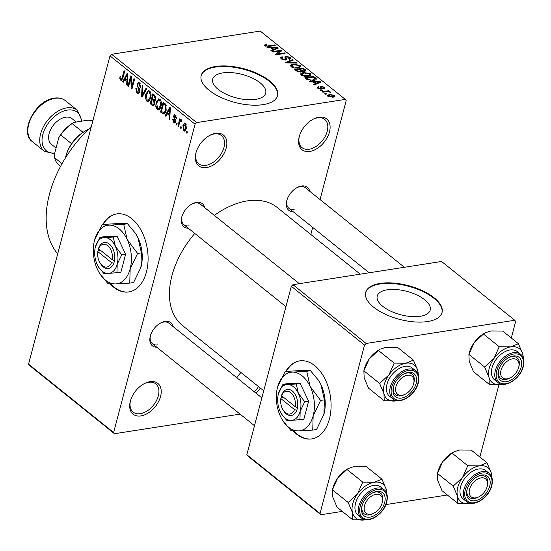 <?xml version="1.0" encoding="UTF-8"?>
<svg xmlns="http://www.w3.org/2000/svg" width="551" height="551" viewBox="0 0 551 551"><rect width="100%" height="100%" fill="white"/><g stroke="black" fill="none" stroke-linecap="round" stroke-linejoin="round"><path stroke-width="0.83" d="M215.599 133.321A19.74 12.57 -51.2 0 1 226.185 148.088A19.74 12.57 -51.2 0 1 206.549 167.573A19.74 12.57 -51.2 0 1 196.011 152.634A19.74 12.57 -51.2 0 1 209.959 135.264A19.74 12.57 -51.2 0 1 215.599 133.321M196.149 152.138A18.1 11.523 128.8 0 0 198.753 163.764A18.1 11.523 128.8 0 0 205.936 165.355A18.1 11.523 128.8 0 0 222.053 152.303A18.1 11.523 128.8 0 0 221.419 135.546A18.1 11.523 128.8 0 0 214.236 133.955A18.1 11.523 128.8 0 0 209.504 135.512M149.989 381.657A19.74 12.57 -51.2 0 1 160.575 396.424A19.74 12.57 -51.2 0 1 140.939 415.909A19.74 12.57 -51.2 0 1 130.394 400.97A19.74 12.57 -51.2 0 1 144.348 383.599A19.74 12.57 -51.2 0 1 149.989 381.657M130.539 400.467A18.1 11.523 128.8 0 0 133.142 412.1A18.1 11.523 128.8 0 0 140.326 413.684A18.1 11.523 128.8 0 0 156.443 400.632A18.1 11.523 128.8 0 0 155.809 383.875A18.1 11.523 128.8 0 0 148.618 382.291A18.1 11.523 128.8 0 0 143.887 383.847M260.327 388.056A19.74 12.57 -51.2 0 1 256.091 393.228M254.273 391.761A18.1 11.523 128.8 0 0 258.509 386.595M318.871 117.198A19.74 12.57 -51.2 0 1 329.457 131.964A19.74 12.57 -51.2 0 1 309.82 151.449A19.74 12.57 -51.2 0 1 299.283 136.51A19.74 12.57 -51.2 0 1 313.23 119.14A19.74 12.57 -51.2 0 1 318.871 117.198M299.42 136.007A18.1 11.523 128.8 0 0 302.024 147.64A18.1 11.523 128.8 0 0 309.207 149.231A18.1 11.523 128.8 0 0 325.324 136.18A18.1 11.523 128.8 0 0 324.691 119.422A18.1 11.523 128.8 0 0 317.507 117.831A18.1 11.523 128.8 0 0 312.775 119.388M110.138 283.889A39.486 24.967 -98.9 0 0 113.637 287.181A39.486 24.967 -98.9 0 0 128.776 291.94A39.486 24.967 -98.9 0 0 148.047 260.899A39.486 24.967 -98.9 0 0 131.737 218.678A39.486 24.967 -98.9 0 0 116.598 213.919A39.486 24.967 -98.9 0 0 102.582 224.767M110.744 283.923A39.486 24.967 -98.9 0 0 114.14 287.105A39.486 24.967 -98.9 0 0 129.03 291.899M420.199 316.274A27.412 12.101 14.8 0 0 430.221 310.041A27.412 12.101 14.8 0 0 416.756 294.93A27.412 12.101 14.8 0 0 387.236 289.805A27.412 12.101 14.8 0 0 377.221 296.039A27.412 12.101 14.8 0 0 390.68 311.15A27.412 12.101 14.8 0 0 420.199 316.274M427.61 321.536A39.486 17.432 14.8 0 0 442.047 312.555A39.486 17.432 14.8 0 0 422.651 290.783A39.486 17.432 14.8 0 0 380.128 283.407A39.486 17.432 14.8 0 0 365.692 292.381A39.486 17.432 14.8 0 0 385.087 314.153A39.486 17.432 14.8 0 0 427.61 321.536M441.964 312.837A39.486 17.432 14.8 0 0 422.218 291.224A39.486 17.432 14.8 0 0 379.976 283.972A39.486 17.432 14.8 0 0 365.623 292.671M222.721 72.904A27.412 12.101 -165.2 0 1 252.241 78.028A27.412 12.101 -165.2 0 1 265.699 93.14A27.412 12.101 -165.2 0 1 255.685 99.373A27.412 12.101 -165.2 0 1 226.165 94.249A27.412 12.101 -165.2 0 1 212.7 79.137A27.412 12.101 -165.2 0 1 222.721 72.904M263.096 104.635A39.486 17.432 14.8 0 0 277.525 95.654A39.486 17.432 14.8 0 0 258.137 73.882A39.486 17.432 14.8 0 0 215.613 66.499A39.486 17.432 14.8 0 0 201.177 75.48A39.486 17.432 14.8 0 0 220.572 97.251A39.486 17.432 14.8 0 0 263.096 104.635M277.449 95.936A39.486 17.432 14.8 0 0 257.703 74.316A39.486 17.432 14.8 0 0 215.462 67.07A39.486 17.432 14.8 0 0 201.108 75.769M156.787 347.233A14.808 9.429 -51.2 0 1 150.361 335.903A14.808 9.429 -51.2 0 1 160.823 322.879A14.808 9.429 -51.2 0 1 165.059 321.419A14.808 9.429 -51.2 0 1 173.269 326.709M261.856 397.856L168.916 323.21A13.162 8.382 128.8 0 0 163.688 322.053A13.162 8.382 128.8 0 0 160.369 323.127M188.235 228.204A14.808 9.429 -51.2 0 1 181.809 216.88A14.808 9.429 -51.2 0 1 192.271 203.849A14.808 9.429 -51.2 0 1 196.507 202.396A14.808 9.429 -51.2 0 1 204.717 207.679M299.345 283.682L200.364 204.18A13.162 8.382 128.8 0 0 195.137 203.023A13.162 8.382 128.8 0 0 191.817 204.104M293.27 211.804A14.808 9.429 -51.2 0 1 286.844 200.481A14.808 9.429 -51.2 0 1 297.306 187.45A14.808 9.429 -51.2 0 1 301.542 185.997A14.808 9.429 -51.2 0 1 309.752 191.28M404.379 267.283L305.399 187.781A13.162 8.382 128.8 0 0 300.171 186.624A13.162 8.382 128.8 0 0 296.851 187.705M57.69 253.88A98.712 62.848 -51.2 0 1 91.321 126.585M263.722 390.783L182.512 325.558A75.68 48.185 -51.2 0 1 194.772 233.452M214.311 215.386A75.68 48.185 -51.2 0 1 247.247 200.901A75.68 48.185 -51.2 0 1 277.291 207.548L360.251 274.171M293.132 430.861A39.486 24.967 -98.9 0 0 296.631 434.154A39.486 24.967 -98.9 0 0 311.77 438.913A39.486 24.967 -98.9 0 0 331.041 407.871A39.486 24.967 -98.9 0 0 314.731 365.65A39.486 24.967 -98.9 0 0 299.586 360.891A39.486 24.967 -98.9 0 0 285.576 371.739M293.738 430.896A39.486 24.967 -98.9 0 0 297.134 434.078A39.486 24.967 -98.9 0 0 312.024 438.872M181.437 127.109L181.059 128.535L180.432 128.032L180.811 126.606L181.437 127.109M179.536 122.749L178.545 126.516L177.911 126.007L179.833 118.74L180.459 119.25L180.156 120.407L181.245 119.719L181.74 120.593L181.286 121.482L180.866 120.993L180.046 121.358L179.536 122.749M181.596 120.876L180.046 121.358M177.119 123.644L176.747 125.07L176.113 124.56L176.492 123.135L177.119 123.644M173.889 121.675L175.032 121.227L173.565 116.061L174.577 114.787L175.528 115.131L176.444 118.375L175.776 118.004L175.28 116.185L174.233 116.419L175.714 121.551L174.55 123.031L173.572 122.68L172.649 119.106L173.317 119.484L173.889 121.675L175.666 121.709M176.237 116.034L174.233 116.419M167.139 113.733L165.803 116.282L165.142 115.751L169.701 107.3L170.362 107.831L169.729 119.436L169.074 118.906L169.315 115.483L167.139 113.733L168.613 113.506M157.193 109.525L155.802 106.508L156.085 102.582L158.626 98.87L159.907 99.283C161.464 101.322 161.815 103.678 160.975 106.364L159.404 109.449L158.461 109.938L157.193 109.525L159.707 109.132M146.855 101.219L145.464 98.202L145.746 94.276L148.281 90.571L149.569 90.977C151.119 93.016 151.477 95.371 150.637 98.057L149.059 101.143L148.123 101.632L146.855 101.219L149.369 100.826M120.614 80.143L119.808 78.648L120.07 75.935L120.738 76.313L120.951 79L121.826 78.786L124.078 70.666L124.712 71.169L122.921 77.953L121.44 80.432L120.614 80.143L122.157 79.902M120.951 79L122.715 78.648M195.068 124.216L110 55.892L111.633 54.267L196.7 122.591L195.068 124.216L113.616 432.487L114.498 433.72L240.064 414.111M110 55.892L28.549 364.17L113.616 432.487M124.691 79.647L123.362 82.195L122.701 81.665L127.253 73.214L127.915 73.744L127.288 85.35L126.627 84.82L126.868 81.396L124.691 79.647L126.172 79.42M130.745 78.435L128.638 86.431L128.004 85.928L130.649 75.935L131.317 76.472L131.854 86.617L133.976 78.607L134.602 79.11L131.964 89.104L131.29 88.559L130.745 78.435L131.413 78.332M139.706 91.969L138.26 93.753L136.979 93.291L135.787 88.243L136.448 88.621L137.344 92.169L138.232 92.499L139.072 91.48L137.061 84.248L138.432 82.54L139.575 82.946L140.684 87.457L140.016 87.079L139.286 84.131L138.453 83.821L137.681 84.785L137.612 85.963L139.382 88.821L139.706 91.969M146.683 88.814L142.062 97.217L141.449 96.721L142.22 85.233L142.874 85.756L142.027 95.771L146.022 88.284L146.683 88.814M154.859 103.939L153.447 105.861L150.216 103.767L152.854 93.773L154.81 95.344L155.878 99.249L154.645 100.792L154.859 103.939M166.12 110.414L163.805 114.078L160.555 112.067L163.199 102.08L165.906 104.476L166.12 110.414M186.445 128.369L184.633 131.11L183.676 130.794L182.918 125.628L184.716 122.963L185.666 123.272L186.445 128.369M187.374 131.875L186.996 133.301L186.369 132.798L186.741 131.372L187.374 131.875M196.7 122.591L345.312 99.387L346.193 100.619L320.055 199.552M312.692 227.405L310.826 234.478M114.498 433.72L29.43 365.396L28.549 364.17M325.345 94.221L324.711 93.718L325.972 93.518L326.605 94.028L325.345 94.221M321.026 90.757L320.4 90.254L321.66 90.054L322.287 90.557L321.026 90.757M310.089 81.968L309.428 81.438L320.159 81.603L320.82 82.133L314.015 85.123L313.354 84.592L315.441 83.745L313.264 81.996L310.089 81.968M300.75 74.289L300.977 73.435L303.381 72.463L310.447 73.696L311.115 74.964L308.34 76.348L304.551 76.341L301.397 75.101L300.977 73.435L300.736 73.855M290.411 65.989L290.632 65.128L293.036 64.157L300.109 65.39L300.777 66.657L298.001 68.042L294.206 68.035L291.059 66.795L290.632 65.128L290.391 65.548M285.811 57.111L286.844 58.943L285.7 60.038L281.182 58.867L280.452 57.614L282.078 56.725L282.821 57.214L281.754 57.821L282.27 58.75L285.053 59.536L285.735 59.157L284.729 56.973L285.907 56.298L290.115 57.359L290.79 58.509L289.378 59.294L288.634 58.805L289.571 58.296L289.103 57.538L286.506 56.808L285.811 57.111L285.452 58.447L285.783 57.194M267.641 47.882L266.987 47.352L277.718 47.51L278.379 48.047L271.567 51.036L270.913 50.506L273 49.659L270.823 47.909L267.641 47.882M345.312 99.387L260.244 31.063L111.633 54.267M264.363 45.148L266.202 44.197L266.946 44.686L265.871 45.581L267.214 46.022L274.543 44.962L275.169 45.471L269.184 46.401L264.811 45.719L264.37 44.975M265.424 46.105L265.665 45.196L265.706 46.229M272.917 52.118L272.29 51.615L281.106 50.237L281.775 50.775L277.367 54.012L284.433 52.91L285.06 53.413L276.244 54.79L275.569 54.246L279.977 51.016L272.917 52.118M286.348 62.904L285.735 62.408L292.684 59.536L293.332 60.059L287.03 62.463L296.479 62.587L297.141 63.117L286.348 62.904M302.093 71.761L302.258 71.12L300.956 72.153L296.452 71.017L294.503 69.454L303.319 68.076L305.97 70.7L304.786 71.382L302.299 71.458M315.985 79.647L316.253 78.621C316.37 79.661 315.461 80.274 313.526 80.453L306.687 79.241L304.841 77.753L313.657 76.382L316.357 79.151M317.775 88.25L317.231 87.354L318.299 86.7L319.043 87.182L318.733 88.146L320.992 88.449L320.269 86.831L321.137 86.342L324.387 87.196L324.932 88.112L324.016 88.649L323.272 88.16L323.492 87.354L321.901 86.824L321.57 87.072L322.363 88.642L321.364 89.152L317.775 88.25M318.147 88.518L318.395 87.575L318.574 88.745M323.272 88.16L323.492 87.354M321.901 86.824L321.013 89.193M322.824 92.203L322.197 91.693L328.61 90.695L329.236 91.197L328.217 91.356L330.104 91.783L330.359 92.32L327.576 91.569L322.824 92.203M327.879 96.37L327.384 95.44L329.45 94.441L334.519 95.337L335.022 96.28L333.024 97.251L327.879 96.37M366.16 343.466L364.528 345.091L291.327 286.3L292.967 284.674L366.16 343.466L514.772 320.262L515.653 321.495L511.294 337.99M498.944 384.736L479.845 457.02M291.327 286.3L246.834 454.713L320.028 513.498L320.909 514.73L342.302 511.39M385.941 504.578L447.336 494.991M320.909 514.73L247.716 455.939L246.834 454.713M364.528 345.091L320.028 513.498M514.772 320.262L441.578 261.477L292.967 284.674M299.84 360.85A39.486 24.967 -98.9 0 0 286.079 371.663M236.827 377.752A19.74 12.57 -51.2 0 1 240.966 372.504M150.506 335.401A13.162 8.382 128.8 0 0 152.434 343.734A13.162 8.382 128.8 0 0 157.655 344.892M181.954 216.371A13.162 8.382 128.8 0 0 183.882 224.705A13.162 8.382 128.8 0 0 189.103 225.862M286.988 199.972A13.162 8.382 128.8 0 0 288.917 208.306A13.162 8.382 128.8 0 0 294.138 209.463M116.846 213.878A39.486 24.967 -98.9 0 0 103.085 224.691M266.009 44.92L266.202 44.197M267.083 46.532L267.214 46.022M274.377 45.595L274.543 44.962M277.47 48.44L277.718 47.51M272.773 50.506L273 49.659M275.218 47.985L272.063 47.916L273.819 49.321L277.174 47.958L275.218 47.985M271.85 48.729L272.063 47.916M276.995 48.653L277.174 47.958M273.599 50.141L273.819 49.321M280.769 51.518L281.106 50.237M277.201 54.639L277.367 54.012M284.268 53.537L284.433 52.91M279.619 52.359L279.977 51.016M281.83 57.662L282.078 56.725M282.084 59.446L282.27 58.75M284.908 60.1L285.053 59.536M285.37 58.33L285.907 56.298M289.619 59.246L290.115 57.359M292.457 60.396L292.684 59.536M286.913 62.917L287.03 62.463M296.348 63.096L296.479 62.587M292.856 64.825L293.036 64.157M299.503 67.683L300.109 65.39M298.897 67.863L299.083 65.548L293.649 64.667L291.596 65.693L292.085 66.63L297.395 67.532L299.565 66.513L299.227 67.773M297.237 68.138L297.395 67.532M291.899 67.332L292.085 66.63M303.098 68.889L303.319 68.076M304.813 71.375L305.275 69.646M302.912 68.737L300.281 69.151L302.21 70.618L304.014 70.9L304.751 70.514L302.912 68.737M300.068 69.97L300.281 69.151M303.87 71.43L304.014 70.9M301.872 71.899L302.21 70.618M299.248 69.316L296.162 69.798L298.256 71.375L300.316 71.651L301.156 71.196L299.248 69.316M295.942 70.611L296.162 69.798M300.164 72.222L300.316 71.651M298.105 71.94L298.256 71.375M297.306 71.596L297.492 70.865M303.202 73.131L303.381 72.463M309.841 75.99L310.447 73.696M309.235 76.169L309.421 73.855L303.994 72.973L301.941 73.999L302.423 74.936L307.74 75.838L309.903 74.819L309.572 76.079M307.575 76.444L307.74 75.838M302.244 75.639L302.423 74.936M313.443 77.195L313.657 76.382M313.257 77.044L306.501 78.104L310.502 80.081L312.906 79.95L315.096 78.69L313.257 77.044M306.287 78.917L306.501 78.104M314.8 80.184L315.096 78.69M312.748 80.556L312.906 79.95M310.371 80.577L310.502 80.081M307.437 79.75L307.637 79.013M319.911 82.533L320.159 81.603M315.22 84.592L315.441 83.745M317.658 82.078L314.511 82.003L316.26 83.415L319.621 82.051L317.658 82.078M314.29 82.822L314.511 82.003M319.435 82.74L319.621 82.051M316.04 84.234L316.26 83.415M317.865 88.325L318.299 86.7M320.434 89.2L320.579 88.67M320.799 89.2L320.992 88.449M320.73 87.891L321.137 86.342M324.002 88.642L324.387 87.196M321.488 90.681L321.66 90.054M328.444 91.321L328.61 90.695M329.959 92.32L330.104 91.783M325.806 94.152L325.972 93.518M329.271 95.123L329.45 94.441M334.078 97.01L334.519 95.337M333.589 95.461L330.083 94.951L328.816 96.239L332.329 96.756L333.589 95.461L333.603 97.141M332.17 97.355L332.329 96.756M328.658 96.838L328.513 95.667L328.258 96.632M120.621 78.517L119.808 78.648M123.72 81.507L122.701 81.665M127.322 84.709L126.627 84.82M127.508 81.3L126.868 81.396M126.572 76.217L125.215 78.648L126.964 80.06L127.357 74.557L126.572 76.217M127.88 74.475L127.357 74.557M127.577 79.964L126.964 80.06M128.803 85.798L128.004 85.928M132.653 86.493L131.854 86.617M132.144 88.429L131.29 88.559M139.32 92.926L136.979 93.291M139.83 91.363L139.072 91.48M138.005 84.103L137.061 84.248M140.78 86.962L140.016 87.079M140.395 83.959L139.286 84.131M142.42 96.57L141.449 96.721M142.936 95.626L142.027 95.771M146.167 98.092L145.464 98.202M146.559 94.152L145.746 94.276M149.266 92.148L148.295 91.831L146.373 94.8L147.158 100.048L148.088 100.351L150.017 97.52L150.34 95.047L149.266 92.148L150.368 91.976M151.043 94.937L150.34 95.047M150.795 97.396L150.017 97.52M151.69 103.533L150.216 103.767M154.652 95.22L153.178 95.447L152.386 98.429L154.259 99.814L155.754 99.641M155.974 98.787L155.21 98.904L154.273 96.329L153.178 95.447M154.259 99.814L155.21 98.904M153.557 99.366L152.083 99.6L151.153 103.099L153.178 104.573L154.728 104.366M155.423 100.268L153.323 100.599L152.083 99.6M154.989 103.319L154.225 103.436L153.323 100.599M153.178 104.573L154.225 103.436M156.505 106.398L155.802 106.508M156.904 102.458L156.085 102.582M159.604 100.454L158.64 100.137L156.711 103.106L157.503 108.354L158.426 108.657L160.355 105.826L160.685 103.354L159.604 100.454L160.706 100.282M161.381 103.244L160.685 103.354M161.133 105.702L160.355 105.826M164.976 113.148L162.4 113.554M162.035 111.839L160.555 112.067M163.516 103.753L161.498 111.405L163.771 112.803L164.597 112.135L165.493 109.897L165.479 105.565L163.516 103.753L164.997 103.519M165.885 104.449L164.632 104.649M166.326 105.434L165.479 105.565M166.278 109.773L165.493 109.897M165.603 111.977L164.597 112.135M166.168 115.593L165.142 115.751M169.763 118.796L169.074 118.906M169.949 115.386L169.315 115.483M169.012 110.303L167.656 112.741L169.412 114.147L169.804 108.643L169.012 110.303M170.321 108.561L169.804 108.643M170.025 114.05L169.412 114.147M175.37 122.398L173.572 122.68M175.803 121.11L175.032 121.227M175.852 120.311L175.046 120.442M176.031 115.676L173.565 116.061M176.506 117.886L175.776 118.004M176.912 124.436L176.113 124.56M178.71 125.883L177.911 126.007M181.582 120.187L180.156 120.407M181.224 127.908L180.432 128.032M185.535 130.504L183.676 130.794M183.738 125.497L182.918 125.628M186.334 124.147L184.833 124.133L186.21 123.913M186.575 127.811L185.797 127.935L185.377 124.299L183.552 126.124L183.972 129.774L185.997 129.699M183.972 129.774L185.797 127.935M187.161 132.674L186.369 132.798M397.14 400.653A21.716 13.823 -51.2 0 1 395.859 400.908A21.716 13.823 128.8 0 1 383.951 393.738A21.716 13.823 -51.2 0 1 384.212 384.667A21.716 13.823 -51.2 0 1 388.923 374.9L379.618 383.448L383.951 393.738L384.24 400.784L397.175 400.66M393.455 387.016A14.808 9.429 -51.2 0 1 393.49 386.892A14.808 9.429 -51.2 0 1 403.952 373.86A14.808 9.429 -51.2 0 1 416.122 383.475A14.808 9.429 -51.2 0 1 401.397 398.091A14.808 9.429 -51.2 0 1 393.455 387.016M413.877 382.883A13.162 8.382 128.8 0 0 412.045 374.191A13.162 8.382 128.8 0 0 403.49 374.115A13.162 8.382 -51.2 0 1 409.241 373.006A13.162 8.382 -51.2 0 1 412.045 374.191A13.162 8.382 -51.2 0 1 413.842 382.993L413.581 383.971A11.516 7.335 128.8 0 0 409.551 375.231A11.516 7.335 128.8 0 0 396.913 384.081A11.516 7.335 128.8 0 0 400.026 395.267A11.516 7.335 128.8 0 0 405.44 394.103A11.516 7.335 128.8 0 0 413.581 383.971M386.981 384.233A18.1 11.523 128.8 0 0 389.502 396.183L392.863 398.883A18.1 11.523 -51.2 0 1 390.342 386.933A18.1 11.523 -51.2 0 1 401.472 371.849A18.1 11.523 -51.2 0 1 415.53 370.665L412.162 367.958A18.1 11.523 128.8 0 0 398.104 369.149A18.1 11.523 128.8 0 0 386.981 384.233M384.24 400.784L368.495 388.138L364.163 377.848L363.874 370.802L379.618 383.448M378.447 350.464L379.825 349.486A21.716 13.823 -51.2 0 0 369.142 359.011L363.874 370.802L364.48 368.585A21.716 13.823 -51.2 0 1 369.142 359.011L378.447 350.464L394.192 363.109L388.923 374.9A21.716 13.823 -51.2 0 1 405.812 363.233L394.192 363.109M380.638 349.052L386.024 347.344L397.643 347.467L413.388 360.113L405.812 363.233A21.716 13.823 -51.2 0 1 417.713 370.403L413.388 360.113M418.34 374.935L417.713 370.403A21.716 13.823 -51.2 0 1 418.181 374.46M405.44 394.103L404.544 394.578A13.162 8.382 -51.2 0 1 398.359 395.9A13.162 8.382 -51.2 0 1 395.556 394.716A13.162 8.382 -51.2 0 1 393.634 386.382A13.162 8.382 128.8 0 0 395.556 394.716A13.162 8.382 128.8 0 0 405.006 394.323M373.688 494.95A11.516 7.335 128.8 0 0 364.142 508.112A11.516 7.335 128.8 0 0 372.993 513.601A11.516 7.335 128.8 0 0 373.991 513.133A11.516 7.335 128.8 0 0 382.132 503.001A11.516 7.335 128.8 0 0 373.688 494.95M373.991 513.133L373.096 513.608A13.162 8.382 -51.2 0 1 371.953 514.145A13.162 8.382 -51.2 0 1 364.108 513.746A13.162 8.382 -51.2 0 1 362.186 505.412A13.162 8.382 128.8 0 0 364.108 513.746A13.162 8.382 128.8 0 0 373.557 513.353M382.428 501.906A13.162 8.382 128.8 0 0 380.596 493.221A13.162 8.382 128.8 0 0 372.042 493.138A13.162 8.382 -51.2 0 1 372.752 492.821A13.162 8.382 -51.2 0 1 380.596 493.221A13.162 8.382 -51.2 0 1 382.394 502.023L382.132 503.001M509.475 378.179A11.516 7.335 128.8 0 0 510.474 377.704A11.516 7.335 128.8 0 0 518.615 367.572A11.516 7.335 128.8 0 0 510.171 359.521A11.516 7.335 128.8 0 0 500.625 372.683A11.516 7.335 128.8 0 0 509.475 378.179M518.911 366.484A13.162 8.382 128.8 0 0 517.079 357.792A13.162 8.382 128.8 0 0 508.525 357.709A13.162 8.382 -51.2 0 1 509.234 357.392A13.162 8.382 -51.2 0 1 517.079 357.792A13.162 8.382 -51.2 0 1 518.877 366.594L518.615 367.572M510.474 377.704L509.579 378.179A13.162 8.382 -51.2 0 1 508.435 378.716A13.162 8.382 -51.2 0 1 500.59 378.317A13.162 8.382 -51.2 0 1 498.669 369.983A13.162 8.382 128.8 0 0 500.59 378.317A13.162 8.382 128.8 0 0 510.04 377.924M473.612 497.89A11.516 7.335 128.8 0 0 479.026 496.733A11.516 7.335 128.8 0 0 487.167 486.602A11.516 7.335 128.8 0 0 483.137 477.862A11.516 7.335 128.8 0 0 470.499 486.705A11.516 7.335 128.8 0 0 473.612 497.89M487.463 485.507A13.162 8.382 128.8 0 0 485.624 476.822A13.162 8.382 128.8 0 0 477.076 476.739A13.162 8.382 -51.2 0 1 482.828 475.637A13.162 8.382 -51.2 0 1 485.624 476.822A13.162 8.382 -51.2 0 1 487.428 485.624L487.167 486.602M479.026 496.733L478.13 497.202A13.162 8.382 -51.2 0 1 471.938 498.531A13.162 8.382 -51.2 0 1 469.142 497.346A13.162 8.382 -51.2 0 1 467.22 489.012A13.162 8.382 128.8 0 0 469.142 497.346A13.162 8.382 128.8 0 0 478.592 496.954M88.374 129.389A29.616 18.851 128.8 0 0 86.782 130.174A29.616 18.851 128.8 0 0 65.858 156.229A29.616 18.851 128.8 0 0 65.789 156.484A29.616 18.851 128.8 0 0 65.438 157.951M66.058 155.499A27.97 17.804 -51.2 0 1 66.12 155.251A27.97 17.804 -51.2 0 1 71.596 143.687A27.97 17.804 -51.2 0 1 83.049 132.316A27.97 17.804 -51.2 0 1 85.887 130.642L86.782 130.174M71.596 143.687L60.713 134.947L58.805 137.626A26.324 16.757 -51.2 0 1 74.109 122.377A26.324 16.757 -51.2 0 1 74.13 122.363L88.263 120.118L92.837 120.848M62.036 163.688L54.68 157.779L54.604 153.515L58.805 137.626M74.24 122.308L72.167 123.582A27.97 17.804 128.8 0 0 60.713 134.947M83.049 132.316L72.167 123.582M54.68 157.779A27.97 17.804 128.8 0 0 59.074 165.217L60.548 166.409M92.864 120.745A27.97 17.804 128.8 0 0 92.32 120.435M76.196 121.998L72.05 118.672A16.454 10.476 128.8 0 0 65.521 117.225A16.454 10.476 128.8 0 0 50.864 129.092A16.454 10.476 128.8 0 0 51.45 144.328L56.057 148.026M332.976 487.807A21.716 13.823 -51.2 0 1 333.031 487.614A21.716 13.823 -51.2 0 1 337.694 478.041L346.999 469.493L362.744 482.139L357.475 493.93L348.17 502.471L352.502 512.767L352.792 519.813L365.726 519.689M352.792 519.813L337.047 507.168L332.714 496.878L332.425 489.832L333.031 487.614M348.17 502.471L332.425 489.832L337.694 478.041A21.716 13.823 -51.2 0 1 348.377 468.508L354.575 466.373L366.195 466.497L381.939 479.143L374.363 482.263L362.744 482.139M386.892 493.965L386.265 489.433A21.716 13.823 -51.2 0 1 386.733 493.482M384.674 502.505A14.808 9.429 -51.2 0 1 369.948 517.12A14.808 9.429 -51.2 0 1 362.007 506.045A14.808 9.429 -51.2 0 1 362.041 505.914A14.808 9.429 -51.2 0 1 372.504 492.89A14.808 9.429 -51.2 0 1 384.674 502.505M384.081 489.687L380.713 486.988A18.1 11.523 128.8 0 0 366.656 488.179A18.1 11.523 128.8 0 0 355.533 503.263A18.1 11.523 128.8 0 0 358.054 515.206L361.415 517.912A18.1 11.523 -51.2 0 1 358.894 505.963A18.1 11.523 -51.2 0 1 370.017 490.879A18.1 11.523 -51.2 0 1 384.081 489.687C387.057 491.781 387.966 495.886 386.802 502.009C384.075 514.069 368.33 524.242 361.415 517.912M365.692 519.683A21.716 13.823 -51.2 0 1 364.404 519.937A21.716 13.823 -51.2 0 1 352.502 512.767A21.716 13.823 -51.2 0 1 357.475 493.93A21.716 13.823 -51.2 0 1 374.363 482.263A21.716 13.823 128.8 0 1 386.265 489.433L381.939 479.143M346.999 469.493L349.189 468.081M502.175 384.254A21.716 13.823 -51.2 0 1 500.887 384.508A21.716 13.823 128.8 0 1 488.985 377.339A21.716 13.823 -51.2 0 1 489.247 368.268A21.716 13.823 -51.2 0 1 493.958 358.501L484.653 367.049L488.985 377.339L489.274 384.384L502.209 384.261M498.49 370.616A14.808 9.429 -51.2 0 1 498.524 370.486A14.808 9.429 -51.2 0 1 508.986 357.461A14.808 9.429 -51.2 0 1 521.156 367.076A14.808 9.429 -51.2 0 1 506.431 381.691A14.808 9.429 -51.2 0 1 498.49 370.616M492.015 367.834A18.1 11.523 128.8 0 0 494.536 379.784L497.897 382.484A18.1 11.523 -51.2 0 1 495.377 370.534A18.1 11.523 -51.2 0 1 506.5 355.45A18.1 11.523 -51.2 0 1 520.564 354.265L517.196 351.559A18.1 11.523 128.8 0 0 503.139 352.75A18.1 11.523 128.8 0 0 492.015 367.834M489.274 384.384L473.529 371.739L469.197 361.449L468.908 354.403L484.653 367.049M483.482 334.064L484.859 333.079A21.716 13.823 -51.2 0 0 474.177 342.612L468.908 354.403L469.514 352.185A21.716 13.823 -51.2 0 1 474.177 342.612L483.482 334.064L499.227 346.71L493.958 358.501A21.716 13.823 -51.2 0 1 510.846 346.834L499.227 346.71M485.672 332.652L491.058 330.944L502.677 331.068L518.422 343.714L510.846 346.834A21.716 13.823 -51.2 0 1 522.747 354.004L518.422 343.714M523.374 358.536L522.747 354.004A21.716 13.823 -51.2 0 1 523.216 358.06M438.011 471.408A21.716 13.823 -51.2 0 1 438.066 471.215A21.716 13.823 -51.2 0 1 442.728 461.642L452.034 453.094L467.778 465.74L462.509 477.531L453.204 486.072L457.537 496.368L457.826 503.414L470.761 503.29M457.826 503.414L442.081 490.769L437.749 480.479L437.46 473.426L438.066 471.215M453.204 486.072L437.46 473.426L442.728 461.642A21.716 13.823 -51.2 0 1 453.411 452.109L459.61 449.974L471.229 450.098L486.974 462.744L479.398 465.864L467.778 465.74M491.926 477.565L491.299 473.033A21.716 13.823 -51.2 0 1 491.767 477.083M489.708 486.106A14.808 9.429 -51.2 0 1 474.983 500.721A14.808 9.429 -51.2 0 1 467.041 489.646A14.808 9.429 -51.2 0 1 467.076 489.515A14.808 9.429 -51.2 0 1 477.538 476.491A14.808 9.429 -51.2 0 1 489.708 486.106M489.116 473.288L485.748 470.588A18.1 11.523 128.8 0 0 471.69 471.78A18.1 11.523 128.8 0 0 460.567 486.864A18.1 11.523 128.8 0 0 463.088 498.807L466.449 501.513A18.1 11.523 -51.2 0 1 463.928 489.563A18.1 11.523 -51.2 0 1 475.052 474.48A18.1 11.523 -51.2 0 1 489.116 473.288C492.091 475.382 493 479.487 491.836 485.61C489.109 497.67 473.364 507.843 466.449 501.513M470.726 503.283A21.716 13.823 -51.2 0 1 469.438 503.538A21.716 13.823 -51.2 0 1 457.537 496.368A21.716 13.823 -51.2 0 1 462.509 477.531A21.716 13.823 -51.2 0 1 479.398 465.864A21.716 13.823 128.8 0 1 491.299 473.033L486.974 462.744M452.034 453.094L454.224 451.682M112.287 259.762L98.581 248.749L98.781 247.702L97.823 251.607L111.529 262.613L113.85 263.268L114.608 260.416L112.287 259.762A11.516 7.28 -98.9 0 0 107.693 245.691A11.516 7.28 -98.9 0 0 98.581 248.749M114.546 260.361A13.162 8.32 -98.9 0 0 109.332 244.065A13.162 8.32 -98.9 0 0 98.843 247.75M98.705 267.263L103.671 273.275L108.161 273.448L120.848 272.346L125.635 254.218L117.149 236.413L103.877 236.737L99.972 237.35L95.433 246.745A18.1 11.44 -98.9 0 0 97.286 264.714A18.1 11.44 -98.9 0 0 98.705 267.263A18.1 11.44 -98.9 0 0 108.161 273.448A18.1 11.44 -98.9 0 0 117.198 264.225L121.737 254.824L125.635 254.218M116.943 272.952L117.198 264.225A18.1 11.44 -98.9 0 0 115.345 246.256L113.251 237.02L117.149 236.413M121.737 254.824L115.345 246.256A18.1 11.44 -98.9 0 0 104.47 237.522L99.972 237.35M113.251 237.02L104.47 237.522A18.1 11.44 -98.9 0 0 95.475 246.593L95.433 246.745A18.1 11.44 -98.9 0 1 95.475 246.593L95.475 246.593M99.903 273.813L108.03 283.655L115.386 283.937L129.754 283.124L130.167 268.84L137.592 253.46L127.143 239.444L123.706 224.333L109.339 225.145A29.616 18.72 -98.9 0 0 94.627 239.988A29.616 18.72 -98.9 0 0 94.558 240.243A29.616 18.72 -98.9 0 0 97.582 269.639A29.616 18.72 -98.9 0 0 99.903 273.813A29.616 18.72 -98.9 0 0 115.386 283.937A29.616 18.72 -98.9 0 0 130.167 268.84A29.616 18.72 -98.9 0 0 127.143 239.444A29.616 18.72 -98.9 0 0 109.339 225.145L101.983 224.863L105.799 224.264L120.166 223.451L127.522 223.734L135.484 233.335L137.97 237.75L141.407 252.868L140.925 267.407A29.616 18.72 81.1 0 1 140.829 267.765M129.754 283.124L133.569 282.532L140.994 267.152A29.616 18.72 -98.9 0 0 137.97 237.75A29.616 18.72 -98.9 0 0 135.649 233.583A29.616 18.72 -98.9 0 0 135.574 233.466M137.592 253.46L141.407 252.868M123.706 224.333L127.522 223.734M101.983 224.863L94.627 239.988M97.823 251.607A11.516 7.28 -98.9 0 0 100.213 263.178L100.778 264.046A13.162 8.32 -98.9 0 0 113.788 263.22M100.213 263.178A11.516 7.28 -98.9 0 0 111.529 262.613M100.372 250.188L98.023 250.553M112.59 259.838L114.381 261.277M295.281 406.728L281.575 395.721L281.775 394.674L280.817 398.58L294.523 409.586L296.844 410.24L297.595 407.382L295.281 406.728A11.516 7.28 -98.9 0 0 290.687 392.663A11.516 7.28 -98.9 0 0 281.575 395.721M297.533 407.334A13.162 8.32 -98.9 0 0 292.326 391.038A13.162 8.32 -98.9 0 0 281.837 394.723M281.699 414.235L286.658 420.248L291.155 420.42L303.835 419.318L308.629 401.19L300.143 383.386L286.864 383.71L282.966 384.322L278.427 393.717A18.1 11.44 -98.9 0 0 280.273 411.68A18.1 11.44 -98.9 0 0 281.699 414.235A18.1 11.44 -98.9 0 0 291.155 420.42A18.1 11.44 -98.9 0 0 300.185 411.198L304.724 401.796L308.629 401.19M299.937 419.924L300.185 411.198A18.1 11.44 -98.9 0 0 298.339 393.228L296.238 383.992L300.143 383.386M304.724 401.796L298.339 393.228A18.1 11.44 -98.9 0 0 287.457 384.488L282.966 384.322M296.238 383.992L287.457 384.488A18.1 11.44 -98.9 0 0 278.469 393.559L278.427 393.717A18.1 11.44 -98.9 0 1 278.469 393.559L278.469 393.559M282.897 420.785L291.024 430.627L298.373 430.91L312.748 430.097L313.154 415.812L320.586 400.432L310.13 386.416L306.7 371.298L292.326 372.118A29.616 18.72 -98.9 0 0 277.614 386.96A29.616 18.72 -98.9 0 0 277.546 387.215A29.616 18.72 -98.9 0 0 280.569 416.611A29.616 18.72 -98.9 0 0 282.897 420.785A29.616 18.72 -98.9 0 0 298.373 430.91A29.616 18.72 -98.9 0 0 313.154 415.812A29.616 18.72 -98.9 0 0 310.13 386.416A29.616 18.72 -98.9 0 0 292.326 372.118L284.97 371.835L288.793 371.236L303.16 370.424L310.516 370.706L318.478 380.307L320.964 384.722L324.401 399.84L323.919 414.38A29.616 18.72 81.1 0 1 323.823 414.738M312.748 430.097L316.563 429.498L323.988 414.125A29.616 18.72 -98.9 0 0 320.964 384.722A29.616 18.72 -98.9 0 0 318.636 380.555A29.616 18.72 -98.9 0 0 318.561 380.438M320.586 400.432L324.401 399.84M306.7 371.298L310.516 370.706M284.97 371.835L277.614 386.96M280.817 398.58A11.516 7.28 -98.9 0 0 283.207 410.144L283.772 411.018A13.162 8.32 -98.9 0 0 296.782 410.192M283.207 410.144A11.516 7.28 -98.9 0 0 294.523 409.586M283.366 397.161L281.017 397.526M295.584 406.81L297.368 408.243M268.33 46.511L268.489 45.905M275.514 49.301L275.714 48.529M285.673 60.045L286.21 58M288.572 62.945L288.696 62.47M301.156 71.196L301.466 70.101M315.131 78.896L315.42 77.794M317.955 83.394L318.161 82.616M321.55 89.117L321.922 87.705M123.066 77.402L122.267 77.526M127.749 76.803L127.171 76.892M138.976 88.181L138.005 88.332M143.687 94.262L142.716 94.414M154.459 104.972L152.166 105.331M155.534 96.129L154.273 96.329M170.197 110.889L169.612 110.985M175.624 119.367L174.529 119.539M391.692 387.291A17.109 10.896 128.8 0 0 400.866 400.088A17.109 10.896 128.8 0 0 417.885 383.207A17.109 10.896 128.8 0 0 408.711 370.403A17.109 10.896 128.8 0 0 391.692 387.291M54.921 98.333A26.324 16.757 128.8 0 0 31.476 117.322A26.324 16.757 128.8 0 0 32.406 141.697C18.755 132.123 35.608 100.034 54.294 98.14C58.668 97.472 62.359 98.312 65.376 100.647A26.324 16.757 128.8 0 0 54.921 98.333M81.424 121.186A24.678 15.71 128.8 0 0 67.408 110.09A24.678 15.71 128.8 0 0 43.074 133.659A24.678 15.71 128.8 0 0 54.728 153.061M54.604 153.839L44.28 151.229A26.324 16.757 -51.2 0 1 43.35 126.854A26.324 16.757 -51.2 0 1 66.795 107.865A26.324 16.757 -51.2 0 1 77.243 110.179L65.376 100.647M386.437 502.23A17.109 10.896 128.8 0 0 377.263 489.433A17.109 10.896 128.8 0 0 360.244 506.321A17.109 10.896 128.8 0 0 369.418 519.118A17.109 10.896 128.8 0 0 386.437 502.23M496.726 370.892A17.109 10.896 128.8 0 0 505.901 383.689A17.109 10.896 128.8 0 0 522.92 366.801A17.109 10.896 128.8 0 0 513.746 354.004A17.109 10.896 128.8 0 0 496.726 370.892M491.471 485.83A17.109 10.896 128.8 0 0 482.297 473.033A17.109 10.896 128.8 0 0 465.278 489.922A17.109 10.896 128.8 0 0 474.452 502.719A17.109 10.896 128.8 0 0 491.471 485.83M281.754 57.821L281.43 59.047M285.735 59.157L285.494 60.066M289.571 58.296L289.316 59.253M291.596 65.693L291.265 66.953M304.751 70.514L304.517 71.416M301.941 73.999L301.604 75.253M323.795 87.843L323.651 88.415M321.577 87.003L320.999 89.193M121.392 79.137L122.611 78.945M138.232 92.499L139.61 92.286M138.453 83.821L140.147 83.559M148.295 91.831L150.106 91.549M148.088 100.351L149.872 100.075M158.64 100.137L160.444 99.855M158.426 108.657L160.217 108.382M163.771 112.803L165.334 112.562M174.66 115.93L176.058 115.71M180.542 120.896L181.678 120.717M392.863 398.883C399.778 405.212 415.523 395.039 418.25 382.979C419.421 376.891 418.519 372.786 415.53 370.665M183.882 224.705L285.948 306.68M254.493 425.709L152.434 343.734M369.184 272.779L288.917 208.306M66.12 155.251L65.858 156.229M44.28 151.229L32.406 141.697M82.113 121.075L77.243 110.179M497.897 382.484C504.812 388.813 520.557 378.64 523.285 366.58C524.456 360.492 523.553 356.387 520.564 354.265"/></g></svg>
